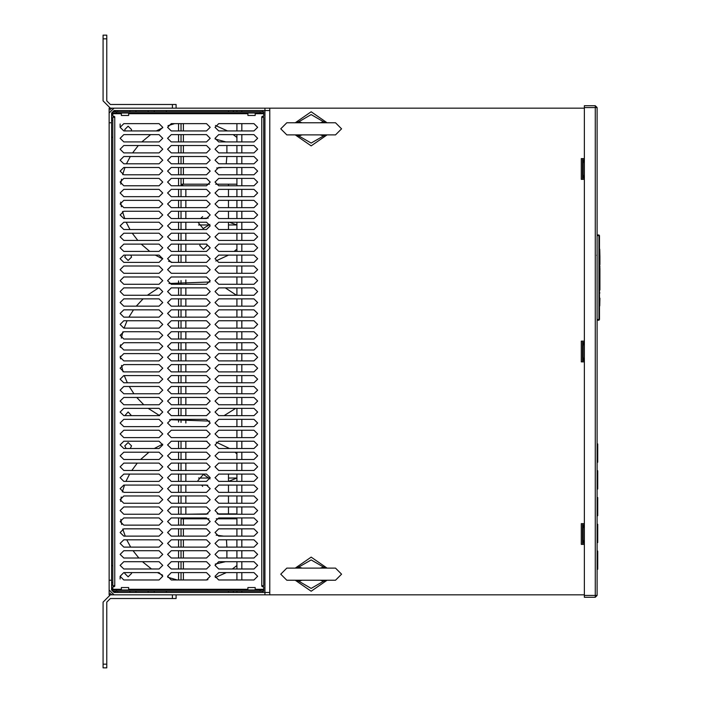 <?xml version="1.0" encoding="UTF-8"?>
<svg xmlns="http://www.w3.org/2000/svg" width="703" height="703" viewBox="0 0 703 703"><rect width="100%" height="100%" fill="white"/><g stroke="black" fill="none" stroke-linecap="round" stroke-linejoin="round"><path stroke-width="1.05" d="M269.794 110.591L114.053 110.591L111.619 113.025L111.619 122.753L109.185 122.753L109.185 113.025L114.053 108.157L264.926 108.157L264.926 592.409L269.794 592.409L269.794 108.157L264.926 108.157M111.619 594.193L111.619 594.843M111.619 108.157L111.619 108.807M584.325 594.843L114.053 594.843L109.185 589.975L109.185 594.843L110.406 594.843L110.406 593.2M110.406 109.8L110.406 108.157L109.185 108.157L109.185 113.025M263.713 589.246L263.713 589.975L112.84 589.975L112.84 586.812L114.782 586.205L112.84 585.599L112.84 117.401L114.782 116.795L112.84 116.188L112.84 113.025L263.713 113.025L263.713 116.188L261.762 116.795L263.713 117.401L263.713 585.599L261.762 586.205L263.713 586.812L263.713 589.246L255.198 589.246M260.066 113.025L260.066 111.803L263.713 111.803L263.713 113.025M112.84 113.025L112.84 111.803L260.066 111.803M116.487 589.975L116.487 591.197L112.84 591.197L112.84 589.975M263.713 589.975L263.713 591.197L116.487 591.197M121.355 113.025L121.355 115.45L128.658 115.45L128.658 113.025M247.895 113.025L247.895 115.45L255.198 115.45L255.198 113.025M128.658 589.975L128.658 587.55L121.355 587.55L121.355 589.975M255.198 589.975L255.198 587.55L247.895 587.55L247.895 589.975M595.274 597.278L595.274 595.459L597.093 595.459L595.274 597.278L584.325 597.278L584.325 105.722L595.274 105.722L597.093 107.541L595.274 107.541L595.274 105.722M176.11 594.843L176.11 598.499L110.406 598.499L106.751 602.146L106.751 667.85L103.104 667.85L103.104 602.146L110.406 594.843L114.053 594.843M106.751 38.797L103.104 38.797L103.104 35.15L106.751 35.15L106.751 100.854L110.406 104.501L176.11 104.501L176.11 108.157M236.946 518.796L228.431 518.796L228.431 517.891M228.431 514.236L228.431 506.933M215.733 184.204L228.431 184.204L228.431 185.724M599.896 268.159L599.896 288.775M599.896 266.586L599.896 267.237M599.896 264.697L599.896 257.157M599.896 285.26L599.896 280.427M599.896 274.847L599.896 269.908M599.896 288.318L599.896 289.996M599.896 271.253L599.896 270.145M599.896 298.151L599.773 305.928M599.773 249.24L599.896 256.753M599.773 253.598L599.773 268.01M597.093 235.61L598.921 235.61L598.921 234.995L599.527 235.61L598.921 235.61L598.921 319.557L599.527 319.557L598.921 320.173L598.921 319.557L597.093 319.557M599.773 292.518L599.773 293.265M335.498 568.077L286.833 568.077L280.743 574.158L286.833 580.247L335.498 580.247L341.588 574.158L335.498 568.077M335.498 122.753L286.833 122.753L280.743 128.842L286.833 134.923L335.498 134.923L341.588 128.842L335.498 122.753M125.134 130.969L124.826 129.572L128.166 126.224L131.514 129.572L131.206 130.969M130.846 255.075L131.514 257.078L128.166 260.426L124.826 257.078L125.494 255.075M124.853 415.684L128.166 411.914L131.487 415.684M126.083 448.532L124.826 445.922L128.166 442.574L131.514 445.922L130.257 448.532M131.417 572.637L131.514 573.428L128.166 576.776L124.826 573.428L124.914 572.637M171.242 579.94L167.595 576.293L171.242 572.637L206.524 572.637L210.179 576.293L206.524 579.94L171.242 579.94M218.695 130.969L215.048 127.313L218.695 123.666L253.976 123.666L257.632 127.313L253.976 130.969L218.695 130.969M218.695 141.918L215.048 138.271L218.695 134.616L253.976 134.616L257.632 138.271L253.976 141.918L218.695 141.918M218.695 152.867L215.048 149.221L218.695 145.565L253.976 145.565L257.632 149.221L253.976 152.867L218.695 152.867M218.695 163.817L215.048 160.17L218.695 156.523L253.976 156.523L257.632 160.17L253.976 163.817L218.695 163.817M218.695 174.766L215.048 171.119L218.695 167.472L253.976 167.472L257.632 171.119L253.976 174.766L218.695 174.766M218.695 185.724L215.048 182.068L218.695 178.421L253.976 178.421L257.632 182.068L253.976 185.724L218.695 185.724M218.695 196.673L215.048 193.017L218.695 189.371L253.976 189.371L257.632 193.017L253.976 196.673L218.695 196.673M218.695 207.622L215.048 203.975L218.695 200.32L253.976 200.32L257.632 203.975L253.976 207.622L218.695 207.622M218.695 218.571L215.048 214.925L218.695 211.269L253.976 211.269L257.632 214.925L253.976 218.571L218.695 218.571M218.695 229.521L215.048 225.874L218.695 222.218L253.976 222.218L257.632 225.874L253.976 229.521L218.695 229.521M218.695 240.47L215.048 236.823L218.695 233.176L253.976 233.176L257.632 236.823L253.976 240.47L218.695 240.47M218.695 251.428L215.048 247.772L218.695 244.126L253.976 244.126L257.632 247.772L253.976 251.428L218.695 251.428M218.695 262.377L215.048 258.722L218.695 255.075L253.976 255.075L257.632 258.722L253.976 262.377L218.695 262.377M218.695 273.326L215.048 269.671L218.695 266.024L253.976 266.024L257.632 269.671L253.976 273.326L218.695 273.326M218.695 284.276L215.048 280.629L218.695 276.973L253.976 276.973L257.632 280.629L253.976 284.276L218.695 284.276M218.695 295.225L215.048 291.578L218.695 287.922L253.976 287.922L257.632 291.578L253.976 295.225L218.695 295.225M218.695 306.174L215.048 302.527L218.695 298.88L253.976 298.88L257.632 302.527L253.976 306.174L218.695 306.174M218.695 317.123L215.048 313.476L218.695 309.83L253.976 309.83L257.632 313.476L253.976 317.123L218.695 317.123M218.695 328.081L215.048 324.426L218.695 320.779L253.976 320.779L257.632 324.426L253.976 328.081L218.695 328.081M218.695 339.031L215.048 335.375L218.695 331.728L253.976 331.728L257.632 335.375L253.976 339.031L218.695 339.031M218.695 349.98L215.048 346.333L218.695 342.677L253.976 342.677L257.632 346.333L253.976 349.98L218.695 349.98M218.695 360.929L215.048 357.282L218.695 353.627L253.976 353.627L257.632 357.282L253.976 360.929L218.695 360.929M218.695 371.878L215.048 368.231L218.695 364.576L253.976 364.576L257.632 368.231L253.976 371.878L218.695 371.878M218.695 382.827L215.048 379.181L218.695 375.534L253.976 375.534L257.632 379.181L253.976 382.827L218.695 382.827M218.695 393.785L215.048 390.13L218.695 386.483L253.976 386.483L257.632 390.13L253.976 393.785L218.695 393.785M218.695 404.735L215.048 401.079L218.695 397.432L253.976 397.432L257.632 401.079L253.976 404.735L218.695 404.735M218.695 415.684L215.048 412.028L218.695 408.381L253.976 408.381L257.632 412.028L253.976 415.684L218.695 415.684M218.695 426.633L215.048 422.986L218.695 419.331L253.976 419.331L257.632 422.986L253.976 426.633L218.695 426.633M218.695 437.582L215.048 433.936L218.695 430.28L253.976 430.28L257.632 433.936L253.976 437.582L218.695 437.582M218.695 448.532L215.048 444.885L218.695 441.238L253.976 441.238L257.632 444.885L253.976 448.532L218.695 448.532M218.695 459.481L215.048 455.834L218.695 452.187L253.976 452.187L257.632 455.834L253.976 459.481L218.695 459.481M218.695 470.439L215.048 466.783L218.695 463.136L253.976 463.136L257.632 466.783L253.976 470.439L218.695 470.439M218.695 481.388L215.048 477.732L218.695 474.086L253.976 474.086L257.632 477.732L253.976 481.388L218.695 481.388M218.695 492.337L215.048 488.69L218.695 485.035L253.976 485.035L257.632 488.69L253.976 492.337L218.695 492.337M218.695 503.286L215.048 499.64L218.695 495.984L253.976 495.984L257.632 499.64L253.976 503.286L218.695 503.286M218.695 514.236L215.048 510.589L218.695 506.933L253.976 506.933L257.632 510.589L253.976 514.236L218.695 514.236M218.695 525.185L215.048 521.538L218.695 517.891L253.976 517.891L257.632 521.538L253.976 525.185L218.695 525.185M218.695 536.143L215.048 532.487L218.695 528.841L253.976 528.841L257.632 532.487L253.976 536.143L218.695 536.143M218.695 547.092L215.048 543.437L218.695 539.79L253.976 539.79L257.632 543.437L253.976 547.092L218.695 547.092M218.695 558.041L215.048 554.386L218.695 550.739L253.976 550.739L257.632 554.386L253.976 558.041L218.695 558.041M218.695 568.991L215.048 565.344L218.695 561.688L253.976 561.688L257.632 565.344L253.976 568.991L218.695 568.991M218.695 579.94L215.048 576.293L218.695 572.637L253.976 572.637L257.632 576.293L253.976 579.94L218.695 579.94M171.242 130.969L167.595 127.313L171.242 123.666L206.524 123.666L210.179 127.313L206.524 130.969L171.242 130.969M171.242 141.918L167.595 138.271L171.242 134.616L206.524 134.616L210.179 138.271L206.524 141.918L171.242 141.918M171.242 152.867L167.595 149.221L171.242 145.565L206.524 145.565L210.179 149.221L206.524 152.867L171.242 152.867M171.242 163.817L167.595 160.17L171.242 156.523L206.524 156.523L210.179 160.17L206.524 163.817L171.242 163.817M171.242 174.766L167.595 171.119L171.242 167.472L206.524 167.472L210.179 171.119L206.524 174.766L171.242 174.766M171.242 185.724L167.595 182.068L171.242 178.421L206.524 178.421L210.179 182.068L206.524 185.724L171.242 185.724M171.242 196.673L167.595 193.017L171.242 189.371L206.524 189.371L210.179 193.017L206.524 196.673L171.242 196.673M171.242 207.622L167.595 203.975L171.242 200.32L206.524 200.32L210.179 203.975L206.524 207.622L171.242 207.622M171.242 218.571L167.595 214.925L171.242 211.269L206.524 211.269L210.179 214.925L206.524 218.571L171.242 218.571M171.242 229.521L167.595 225.874L171.242 222.218L206.524 222.218L210.179 225.874L206.524 229.521L171.242 229.521M171.242 240.47L167.595 236.823L171.242 233.176L206.524 233.176L210.179 236.823L206.524 240.47L171.242 240.47M171.242 251.428L167.595 247.772L171.242 244.126L206.524 244.126L210.179 247.772L206.524 251.428L171.242 251.428M171.242 262.377L167.595 258.722L171.242 255.075L206.524 255.075L210.179 258.722L206.524 262.377L171.242 262.377M171.242 273.326L167.595 269.671L171.242 266.024L206.524 266.024L210.179 269.671L206.524 273.326L171.242 273.326M171.242 284.276L167.595 280.629L171.242 276.973L206.524 276.973L210.179 280.629L206.524 284.276L171.242 284.276M171.242 295.225L167.595 291.578L171.242 287.922L206.524 287.922L210.179 291.578L206.524 295.225L171.242 295.225M171.242 306.174L167.595 302.527L171.242 298.88L206.524 298.88L210.179 302.527L206.524 306.174L171.242 306.174M171.242 317.123L167.595 313.476L171.242 309.83L206.524 309.83L210.179 313.476L206.524 317.123L171.242 317.123M171.242 328.081L167.595 324.426L171.242 320.779L206.524 320.779L210.179 324.426L206.524 328.081L171.242 328.081M171.242 339.031L167.595 335.375L171.242 331.728L206.524 331.728L210.179 335.375L206.524 339.031L171.242 339.031M171.242 349.98L167.595 346.333L171.242 342.677L206.524 342.677L210.179 346.333L206.524 349.98L171.242 349.98M171.242 360.929L167.595 357.282L171.242 353.627L206.524 353.627L210.179 357.282L206.524 360.929L171.242 360.929M171.242 371.878L167.595 368.231L171.242 364.576L206.524 364.576L210.179 368.231L206.524 371.878L171.242 371.878M171.242 382.827L167.595 379.181L171.242 375.534L206.524 375.534L210.179 379.181L206.524 382.827L171.242 382.827M171.242 393.785L167.595 390.13L171.242 386.483L206.524 386.483L210.179 390.13L206.524 393.785L171.242 393.785M171.242 404.735L167.595 401.079L171.242 397.432L206.524 397.432L210.179 401.079L206.524 404.735L171.242 404.735M171.242 415.684L167.595 412.028L171.242 408.381L206.524 408.381L210.179 412.028L206.524 415.684L171.242 415.684M171.242 426.633L167.595 422.986L171.242 419.331L206.524 419.331L210.179 422.986L206.524 426.633L171.242 426.633M171.242 437.582L167.595 433.936L171.242 430.28L206.524 430.28L210.179 433.936L206.524 437.582L171.242 437.582M171.242 448.532L167.595 444.885L171.242 441.238L206.524 441.238L210.179 444.885L206.524 448.532L171.242 448.532M171.242 459.481L167.595 455.834L171.242 452.187L206.524 452.187L210.179 455.834L206.524 459.481L171.242 459.481M171.242 470.439L167.595 466.783L171.242 463.136L206.524 463.136L210.179 466.783L206.524 470.439L171.242 470.439M171.242 481.388L167.595 477.732L171.242 474.086L206.524 474.086L210.179 477.732L206.524 481.388L171.242 481.388M171.242 492.337L167.595 488.69L171.242 485.035L206.524 485.035L210.179 488.69L206.524 492.337L171.242 492.337M171.242 503.286L167.595 499.64L171.242 495.984L206.524 495.984L210.179 499.64L206.524 503.286L171.242 503.286M171.242 514.236L167.595 510.589L171.242 506.933L206.524 506.933L210.179 510.589L206.524 514.236L171.242 514.236M171.242 525.185L167.595 521.538L171.242 517.891L206.524 517.891L210.179 521.538L206.524 525.185L171.242 525.185M171.242 536.143L167.595 532.487L171.242 528.841L206.524 528.841L210.179 532.487L206.524 536.143L171.242 536.143M171.242 547.092L167.595 543.437L171.242 539.79L206.524 539.79L210.179 543.437L206.524 547.092L171.242 547.092M171.242 558.041L167.595 554.386L171.242 550.739L206.524 550.739L210.179 554.386L206.524 558.041L171.242 558.041M171.242 568.991L167.595 565.344L171.242 561.688L206.524 561.688L210.179 565.344L206.524 568.991L171.242 568.991M123.79 130.969L120.143 127.313L123.79 123.666L159.071 123.666L162.727 127.313L159.071 130.969L123.79 130.969M123.79 141.918L120.143 138.271L123.79 134.616L159.071 134.616L162.727 138.271L159.071 141.918L123.79 141.918M123.79 152.867L120.143 149.221L123.79 145.565L159.071 145.565L162.727 149.221L159.071 152.867L123.79 152.867M123.79 163.817L120.143 160.17L123.79 156.523L159.071 156.523L162.727 160.17L159.071 163.817L123.79 163.817M123.79 174.766L120.143 171.119L123.79 167.472L159.071 167.472L162.727 171.119L159.071 174.766L123.79 174.766M123.79 185.724L120.143 182.068L123.79 178.421L159.071 178.421L162.727 182.068L159.071 185.724L123.79 185.724M123.79 196.673L120.143 193.017L123.79 189.371L159.071 189.371L162.727 193.017L159.071 196.673L123.79 196.673M123.79 207.622L120.143 203.975L123.79 200.32L159.071 200.32L162.727 203.975L159.071 207.622L123.79 207.622M123.79 218.571L120.143 214.925L123.79 211.269L159.071 211.269L162.727 214.925L159.071 218.571L123.79 218.571M123.79 229.521L120.143 225.874L123.79 222.218L159.071 222.218L162.727 225.874L159.071 229.521L123.79 229.521M123.79 240.47L120.143 236.823L123.79 233.176L159.071 233.176L162.727 236.823L159.071 240.47L123.79 240.47M123.79 251.428L120.143 247.772L123.79 244.126L159.071 244.126L162.727 247.772L159.071 251.428L123.79 251.428M123.79 262.377L120.143 258.722L123.79 255.075L159.071 255.075L162.727 258.722L159.071 262.377L123.79 262.377M123.79 273.326L120.143 269.671L123.79 266.024L159.071 266.024L162.727 269.671L159.071 273.326L123.79 273.326M123.79 284.276L120.143 280.629L123.79 276.973L159.071 276.973L162.727 280.629L159.071 284.276L123.79 284.276M123.79 295.225L120.143 291.578L123.79 287.922L159.071 287.922L162.727 291.578L159.071 295.225L123.79 295.225M123.79 306.174L120.143 302.527L123.79 298.88L159.071 298.88L162.727 302.527L159.071 306.174L123.79 306.174M123.79 317.123L120.143 313.476L123.79 309.83L159.071 309.83L162.727 313.476L159.071 317.123L123.79 317.123M123.79 328.081L120.143 324.426L123.79 320.779L159.071 320.779L162.727 324.426L159.071 328.081L123.79 328.081M123.79 339.031L120.143 335.375L123.79 331.728L159.071 331.728L162.727 335.375L159.071 339.031L123.79 339.031M123.79 349.98L120.143 346.333L123.79 342.677L159.071 342.677L162.727 346.333L159.071 349.98L123.79 349.98M123.79 360.929L120.143 357.282L123.79 353.627L159.071 353.627L162.727 357.282L159.071 360.929L123.79 360.929M123.79 371.878L120.143 368.231L123.79 364.576L159.071 364.576L162.727 368.231L159.071 371.878L123.79 371.878M123.79 382.827L120.143 379.181L123.79 375.534L159.071 375.534L162.727 379.181L159.071 382.827L123.79 382.827M123.79 393.785L120.143 390.13L123.79 386.483L159.071 386.483L162.727 390.13L159.071 393.785L123.79 393.785M123.79 404.735L120.143 401.079L123.79 397.432L159.071 397.432L162.727 401.079L159.071 404.735L123.79 404.735M123.79 415.684L120.143 412.028L123.79 408.381L159.071 408.381L162.727 412.028L159.071 415.684L123.79 415.684M123.79 426.633L120.143 422.986L123.79 419.331L159.071 419.331L162.727 422.986L159.071 426.633L123.79 426.633M123.79 437.582L120.143 433.936L123.79 430.28L159.071 430.28L162.727 433.936L159.071 437.582L123.79 437.582M123.79 448.532L120.143 444.885L123.79 441.238L159.071 441.238L162.727 444.885L159.071 448.532L123.79 448.532M123.79 459.481L120.143 455.834L123.79 452.187L159.071 452.187L162.727 455.834L159.071 459.481L123.79 459.481M123.79 470.439L120.143 466.783L123.79 463.136L159.071 463.136L162.727 466.783L159.071 470.439L123.79 470.439M123.79 481.388L120.143 477.732L123.79 474.086L159.071 474.086L162.727 477.732L159.071 481.388L123.79 481.388M123.79 492.337L120.143 488.69L123.79 485.035L159.071 485.035L162.727 488.69L159.071 492.337L123.79 492.337M123.79 503.286L120.143 499.64L123.79 495.984L159.071 495.984L162.727 499.64L159.071 503.286L123.79 503.286M123.79 514.236L120.143 510.589L123.79 506.933L159.071 506.933L162.727 510.589L159.071 514.236L123.79 514.236M123.79 525.185L120.143 521.538L123.79 517.891L159.071 517.891L162.727 521.538L159.071 525.185L123.79 525.185M123.79 536.143L120.143 532.487L123.79 528.841L159.071 528.841L162.727 532.487L159.071 536.143L123.79 536.143M123.79 547.092L120.143 543.437L123.79 539.79L159.071 539.79L162.727 543.437L159.071 547.092L123.79 547.092M123.79 558.041L120.143 554.386L123.79 550.739L159.071 550.739L162.727 554.386L159.071 558.041L123.79 558.041M123.79 568.991L120.143 565.344L123.79 561.688L159.071 561.688L162.727 565.344L159.071 568.991L123.79 568.991M123.79 579.94L120.143 576.293L123.79 572.637L159.071 572.637L162.727 576.293L159.071 579.94L123.79 579.94M298.538 580.247L298.793 581.249L295.251 580.247L311.165 591.197L327.08 580.247L323.538 581.249L320.216 580.247M323.793 568.077L323.538 567.075L327.08 568.077L311.165 557.128L295.251 568.077L298.793 567.075L302.114 568.077M298.538 134.923L298.793 135.925L295.251 134.923L311.165 145.873L327.08 134.923L323.538 135.925L320.216 134.923M323.793 122.753L323.538 121.751L327.08 122.753L311.165 111.803L295.251 122.753L298.793 121.751L302.114 122.753M209.977 478.928L203.316 474.437L198.009 480.474L198.079 481.388M198.018 222.218L203.132 228.537L209.872 224.415M200.17 244.126L199.837 245.646L203.483 249.293L207.139 245.646L206.805 244.134M295.251 580.247L311.165 591.197L327.08 580.247M302.114 580.247L298.793 581.249L311.165 588.42L323.538 581.249L323.793 580.247M327.08 568.077L311.165 557.128L295.251 568.077M320.216 568.077L323.538 567.075L311.165 559.904L298.793 567.075L298.538 568.077M295.251 134.923L311.165 145.873L327.08 134.923M302.114 134.923L298.793 135.925L311.165 143.096L323.538 135.925L323.793 134.923M327.08 122.753L311.165 111.803L295.251 122.753M320.216 122.753L323.538 121.751L311.165 114.58L298.793 121.751L298.538 122.753M109.185 589.975L109.185 580.247L111.619 580.247L111.619 589.975L114.053 592.409L264.926 592.409L264.926 594.843M226.911 550.739L226.858 558.041M225.461 561.688L215.259 564.096M226.911 547.092L226.419 539.79M216.181 535.132L223.659 536.143M198.518 478.04L209.67 478.04M228.431 478.04L236.946 478.04L228.563 481.388M202.596 486.371L201.638 485.035M111.619 582.682L112.84 582.682M111.619 120.318L112.84 120.318M216.726 168.043L222.684 167.472M226.164 163.817L226.911 156.523M226.902 145.565L226.911 152.867M225.848 141.918L215.118 138.983M198.518 224.96L209.67 224.96M228.431 224.96L236.946 224.96L229.257 222.218M202.596 216.629L200.689 218.571M584.325 544.35L581.276 544.35L581.276 523.665L584.325 523.665M269.794 594.843L269.794 592.409M269.794 108.157L584.325 108.157M584.325 361.843L581.276 361.843L581.276 341.157L584.325 341.157M584.325 179.335L581.276 179.335L581.276 158.65L584.325 158.65M236.946 592.409L236.946 591.197M236.946 579.94L236.946 572.637M236.946 568.991L236.946 561.688M236.946 558.041L236.946 550.739M236.946 547.092L236.946 539.79M236.946 536.143L236.946 528.841M236.946 525.185L236.946 517.891M236.946 514.236L236.946 506.933M236.946 503.286L236.946 495.984M236.946 492.337L236.946 485.035M236.946 481.388L236.946 474.086M236.946 470.439L236.946 463.136M236.946 459.481L236.946 452.187M236.946 448.532L236.946 441.238M236.946 437.582L236.946 430.28M236.946 426.633L236.946 419.331M236.946 415.684L236.946 408.381M236.946 404.735L236.946 397.432M236.946 393.785L236.946 386.483M236.946 382.827L236.946 375.534M236.946 371.878L236.946 364.576M236.946 360.929L236.946 353.627M236.946 349.98L236.946 342.677M236.946 339.031L236.946 331.728M236.946 328.081L236.946 320.779M236.946 317.123L236.946 309.83M236.946 306.174L236.946 298.88M236.946 295.225L236.946 287.922M236.946 284.276L236.946 276.973M236.946 273.326L236.946 266.024M236.946 262.377L236.946 255.075M236.946 251.428L236.946 244.126M236.946 240.47L236.946 233.176M236.946 229.521L236.946 222.218M236.946 218.571L236.946 211.269M236.946 207.622L236.946 200.32M236.946 196.673L236.946 189.371M236.946 185.724L236.946 178.421M236.946 174.766L236.946 167.472M236.946 163.817L236.946 156.523M236.946 152.867L236.946 145.565M236.946 141.918L236.946 134.616M236.946 130.969L236.946 123.666M236.946 111.803L236.946 110.591M109.185 580.247L109.185 122.753L111.619 122.753L111.619 580.247L109.185 580.247M111.619 137.357L112.84 137.357M112.84 565.643L111.619 565.643M114.053 117.375L114.053 116.188M114.053 586.812L114.053 585.625M112.84 117.884L111.619 117.884M112.84 585.116L111.619 585.116M120.143 123.974L120.143 127.313L120.143 123.974M120.143 576.293L120.143 579.026L120.143 576.293M116.487 592.409L113.271 591.197M112.84 590.766L111.619 587.55M116.487 110.591L113.271 111.803M112.84 112.234L111.619 115.45M183.413 579.94L183.413 572.637M183.413 568.991L183.413 561.688M183.413 558.041L183.413 550.739M183.413 547.092L183.413 539.79M183.413 536.143L183.413 528.841M183.413 525.185L183.413 518.796M183.413 184.204L183.413 178.421M183.413 174.766L183.413 167.472M183.413 163.817L183.413 156.523M183.413 152.867L183.413 145.565M183.413 141.918L183.413 134.616M183.413 130.969L183.413 123.666M180.979 579.94L180.979 572.637M180.979 568.991L180.979 561.688M180.979 558.041L180.979 550.739M180.979 547.092L180.979 539.79M180.979 536.143L180.979 528.841M180.979 525.185L180.979 517.891M183.492 185.724L180.979 184.204L180.979 178.421M180.979 174.766L180.979 167.472M180.979 163.817L180.979 156.523M180.979 152.867L180.979 145.565M180.979 141.918L180.979 134.616M180.979 130.969L180.979 123.666M236.498 295.225L225.268 287.922M209.907 282L168.966 283.485M158.579 287.922L147.358 295.225M143.096 298.88L136.259 306.174M133.473 309.83L128.904 317.123M127.041 320.779L124.071 328.081M122.884 331.842L121.391 338.134M120.45 344.865L120.266 347.273M120.292 356.228L120.521 358.908M121.496 365.393L123.069 371.808M124.282 375.534L127.34 382.827M129.238 386.483L133.913 393.785M136.76 397.432L143.763 404.735M148.131 408.381L159.669 415.631M169.599 419.726L209.635 421.071M224.081 415.684L235.716 408.381M236.946 453.76L234.916 452.187M229.547 448.532L216.278 442.143M162.648 444.129L154.309 448.532M148.931 452.187L140.6 459.481M137.27 463.136L131.812 470.439M129.58 474.086L125.951 481.388M124.501 485.035L122.34 492.038M121.267 496.995L120.617 501.432M120.802 519.438L121.689 524.526M122.779 528.981L125.196 536.143M126.76 539.79L130.661 547.092M133.043 550.739L138.878 558.041M142.454 561.688L151.488 568.991M157.446 572.637L162.551 575.177M167.718 577.26L177.226 579.94M206.629 579.94L207.956 579.65M215.267 577.558L226.401 572.637M232.359 568.991L236.946 565.59M236.946 137.41L233.238 134.616M227.491 130.969L215.513 125.521M174.572 123.666L167.999 125.644M162.701 127.761L156.356 130.969M150.609 134.616L141.821 141.918M138.324 145.565L132.621 152.867M130.292 156.523L126.478 163.817M124.958 167.472L122.63 174.581M121.54 179.195L120.74 184.072M120.67 202.069L121.399 206.735M122.48 211.515L124.721 218.571M126.215 222.218L129.932 229.521M132.217 233.176L137.788 240.47M141.206 244.126L149.757 251.428M155.31 255.075L162.718 258.906M168.562 261.2L172.288 262.377M215.847 261.006L228.537 255.075M234.09 251.428L236.946 249.24M131.514 287.922L124.826 287.922M597.093 107.541L597.093 595.459M597.093 569.298L597.708 569.298L597.708 551.047L597.093 551.047M597.093 542.523L597.708 542.523L597.708 524.28L597.093 524.28M597.093 515.756L597.708 515.756L597.708 497.504L597.093 497.504M597.093 488.989L597.708 488.989L597.708 470.738L597.093 470.738M597.093 462.223L597.708 462.223L597.708 443.971L597.093 443.971M584.246 342.379L583.56 342.379L583.103 346.025L583.103 356.975L583.56 360.621L584.246 360.621M584.246 524.886L583.56 524.886L583.103 528.533L583.103 539.482L583.56 543.138L584.246 543.138M584.246 159.862L583.56 159.862L583.103 163.518L583.103 174.467L583.56 178.114L584.246 178.114M103.104 38.797L103.104 100.854L110.406 108.157L114.053 108.157M228.431 518.796L216.278 518.796M208.94 518.796L180.979 518.796L182.903 517.891M207.983 513.937L185.645 514.236M184.889 514.236L185.451 514.236M228.431 503.286L228.431 495.984M228.431 492.337L228.431 485.035M228.431 481.388L228.431 474.086M228.431 189.371L228.431 196.673M228.431 200.32L228.431 207.622M228.431 211.269L228.431 218.571M228.431 222.218L228.431 229.521M200.065 485.035L207.824 485.272M208.29 218.123L199.467 218.571M199.951 441.238L207.007 441.264M180.979 514.236L180.979 506.933M180.979 503.286L180.979 495.984M180.979 492.337L180.979 485.035M180.979 481.388L180.979 474.086M180.979 470.439L180.979 463.136M180.979 459.481L180.979 452.187M180.979 448.532L180.979 441.238M180.979 422.45L180.979 419.331M180.979 415.684L180.979 408.381M180.979 404.735L180.979 397.432M180.979 393.785L180.979 386.483M180.979 382.827L180.979 375.534M180.979 371.878L180.979 364.576M180.979 360.929L180.979 353.627M180.979 349.98L180.979 342.677M180.979 339.031L180.979 331.728M180.979 328.081L180.979 320.779M180.979 317.123L180.979 309.83M180.979 306.174L180.979 298.88M180.979 295.225L180.979 287.922M180.979 284.276L180.979 280.55M180.979 262.377L180.979 255.075M180.979 251.428L180.979 244.126M180.979 240.47L180.979 233.176M180.979 229.521L180.979 222.218M180.979 218.571L180.979 211.269M180.979 207.622L180.979 200.32M180.979 196.673L180.979 189.371M185.838 506.933L185.838 513.937L185.364 514.236M209.494 184.204L180.979 184.204L180.979 185.724M236.946 184.204L228.431 184.204M597.093 255.62L596.742 255.251M599.896 282.369L599.896 280.831M599.896 274.741L599.896 274.179M599.896 258.511L599.896 257.729M599.527 310.436L599.527 244.732M599.527 235.61L599.527 319.557M598.921 320.173L597.093 320.173M598.921 234.995L597.093 234.995M262.5 592.409L262.5 591.197M262.5 586.812L262.5 585.625M262.5 117.375L262.5 116.188M262.5 111.803L262.5 110.591M241.814 592.409L241.814 591.197M241.814 579.94L241.814 572.637M241.814 568.991L241.814 561.688M241.814 558.041L241.814 550.739M241.814 547.092L241.814 539.79M241.814 536.143L241.814 528.841M241.814 525.185L241.814 517.891M241.814 514.236L241.814 506.933M241.814 503.286L241.814 495.984M241.814 492.337L241.814 485.035M241.814 481.388L241.814 474.086M241.814 470.439L241.814 463.136M241.814 459.481L241.814 452.187M241.814 448.532L241.814 441.238M241.814 437.582L241.814 430.28M241.814 426.633L241.814 419.331M241.814 415.684L241.814 408.381M241.814 404.735L241.814 397.432M241.814 393.785L241.814 386.483M241.814 382.827L241.814 375.534M241.814 371.878L241.814 364.576M241.814 360.929L241.814 353.627M241.814 349.98L241.814 342.677M241.814 339.031L241.814 331.728M241.814 328.081L241.814 320.779M241.814 317.123L241.814 309.83M241.814 306.174L241.814 298.88M241.814 295.225L241.814 287.922M241.814 284.276L241.814 276.973M241.814 273.326L241.814 266.024M241.814 262.377L241.814 255.075M241.814 251.428L241.814 244.126M241.814 240.47L241.814 233.176M241.814 229.521L241.814 222.218M241.814 218.571L241.814 211.269M241.814 207.622L241.814 200.32M241.814 196.673L241.814 189.371M241.814 185.724L241.814 178.421M241.814 174.766L241.814 167.472M241.814 163.817L241.814 156.523M241.814 152.867L241.814 145.565M241.814 141.918L241.814 134.616M241.814 130.969L241.814 123.666M241.814 111.803L241.814 110.591M178.544 123.666L178.544 130.969M178.544 134.616L178.544 141.918M178.544 145.565L178.544 152.867M178.544 156.523L178.544 163.817M178.544 167.472L178.544 174.766M178.544 178.421L178.544 185.724M178.544 189.371L178.544 196.673M178.544 200.32L178.544 207.622M178.544 211.269L178.544 218.571M178.544 222.218L178.544 229.521M178.544 233.176L178.544 240.47M178.544 244.126L178.544 251.428M178.544 255.075L178.544 262.377M178.544 280.972L178.544 284.276M178.544 287.922L178.544 295.225M178.544 298.88L178.544 306.174M178.544 309.83L178.544 317.123M178.544 320.779L178.544 328.081M178.544 331.728L178.544 339.031M178.544 342.677L178.544 349.98M178.544 353.627L178.544 360.929M178.544 364.576L178.544 371.878M178.544 375.534L178.544 382.827M178.544 386.483L178.544 393.785M178.544 397.432L178.544 404.735M178.544 408.381L178.544 415.684M178.544 419.331L178.544 422.028M178.544 441.238L178.544 448.532M178.544 452.187L178.544 459.481M178.544 463.136L178.544 470.439M178.544 474.086L178.544 481.388M178.544 485.035L178.544 492.337M178.544 495.984L178.544 503.286M178.544 506.933L178.544 514.236M178.544 517.891L178.544 525.185M178.544 528.841L178.544 536.143M178.544 539.79L178.544 547.092M178.544 550.739L178.544 558.041M178.544 561.688L178.544 568.991M178.544 572.637L178.544 579.94M582.497 544.35L582.497 523.665M582.497 361.843L582.497 341.157M582.497 179.335L582.497 158.65M261.762 586.205L261.762 116.795M247.895 589.246L128.658 589.246M121.355 589.246L112.84 589.246M114.782 116.795L114.782 586.205M112.84 113.754L121.355 113.754M128.658 113.754L247.895 113.754M255.198 113.754L263.713 113.754M116.487 113.025L116.487 111.803M260.066 589.975L260.066 591.197M584.325 107.541L595.274 107.541L595.274 595.459L584.325 595.459M172.455 598.499L172.455 594.843M106.751 664.203L103.104 664.203M172.455 104.501L172.455 108.157M236.946 513.937L217.236 513.937M185.838 503.286L185.838 495.984M185.838 492.337L185.838 485.035M185.838 481.388L185.838 474.086M185.838 470.439L185.838 463.136M185.838 459.481L185.838 452.187M185.838 448.532L185.838 441.238M185.838 423.03L185.838 419.331M185.838 415.684L185.838 408.381M185.838 404.735L185.838 397.432M185.838 393.785L185.838 386.483M185.838 382.827L185.838 375.534M185.838 371.878L185.838 364.576M185.838 360.929L185.838 353.627M185.838 349.98L185.838 342.677M185.838 339.031L185.838 331.728M185.838 328.081L185.838 320.779M185.838 317.123L185.838 309.83M185.838 306.174L185.838 298.88M185.838 295.225L185.838 287.922M185.838 284.276L185.838 279.97M185.838 262.377L185.838 255.075M185.838 251.428L185.838 244.126M185.838 240.47L185.838 233.176M185.838 229.521L185.838 222.218M185.838 218.571L185.838 211.269M185.838 207.622L185.838 200.32M185.838 196.673L185.838 189.371M117.709 591.197L117.709 592.409M129.87 591.197L129.87 592.409M154.203 591.197L154.203 592.409M166.374 591.197L166.374 592.409M228.431 592.409L228.431 591.197M233.291 592.409L233.291 591.197M135.96 591.197L135.96 592.409M148.122 591.197L148.122 592.409M117.709 110.591L117.709 111.803M129.87 110.591L129.87 111.803M154.203 110.591L154.203 111.803M166.374 110.591L166.374 111.803M228.431 111.803L228.431 110.591M233.291 111.803L233.291 110.591M135.96 110.591L135.96 111.803M148.122 110.591L148.122 111.803M584.035 544.35L584.035 543.138M584.035 524.886L584.035 523.665M584.035 361.843L584.035 360.621M584.035 342.379L584.035 341.157M584.035 179.335L584.035 178.114M584.035 159.862L584.035 158.65"/></g></svg>
